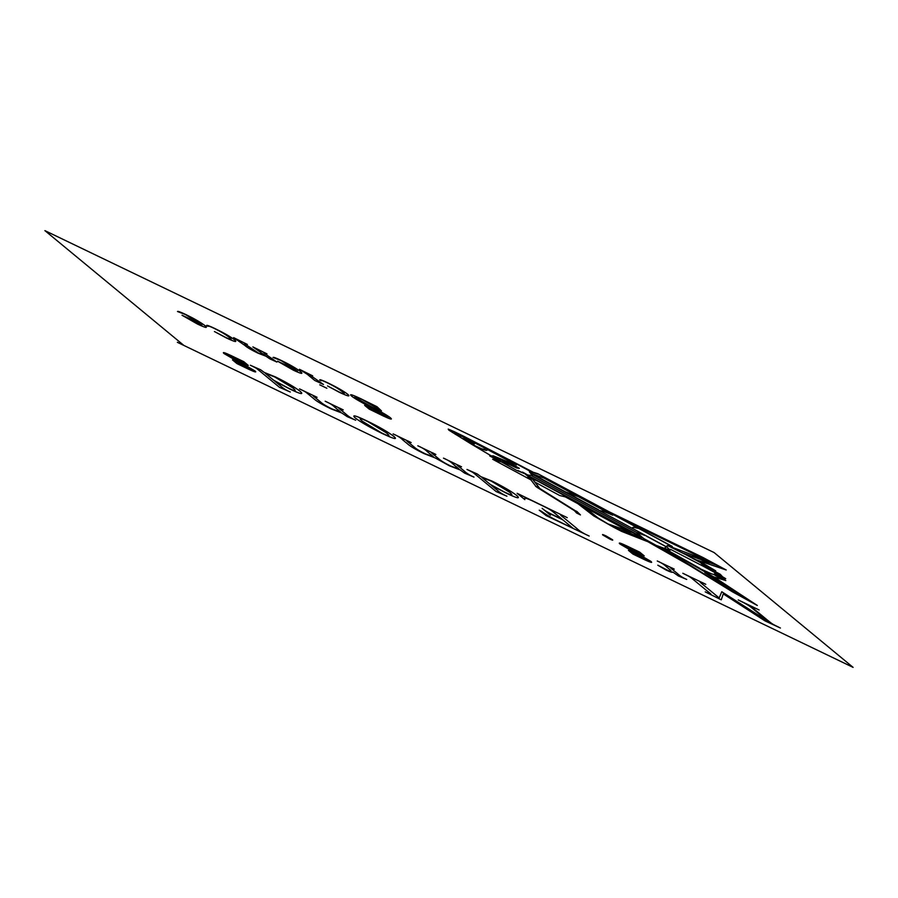 <?xml version="1.0" encoding="UTF-8"?>
<svg xmlns="http://www.w3.org/2000/svg" width="898" height="898" viewBox="0 0 898 898"><rect width="100%" height="100%" fill="white"/><g stroke="black" fill="none" stroke-linecap="round" stroke-linejoin="round"><path stroke-width="1.35" d="M177.355 342.306L853.1 667.371L714.067 552.528L44.9 230.629L183.933 345.472M531.683 478.331L529.618 476.625M710.183 564.606L700.732 559.51L716.043 564.965L725.382 569.714M703.168 565.257L703.46 566.346L722.564 576.785L720.252 574.271L703.067 565.179L699.766 561.856L715.728 570.825L710.801 569.119M718.175 579.693L714.415 577.661M666.967 547.118L665.8 546.534M667.674 545.636L707.747 560.678L619.485 517.877L672.086 546.343L667.001 545.715L666.967 547.062L665.497 546.399L666.294 547.073L664.127 548.308L656.169 545.378L643.731 538.542L636.413 532.323L532.391 476.12M642.003 539.406L622.437 528.989M584.576 507.303L565.65 497.065L569.467 498.323L607.475 518.876M598.551 509.783L531.358 473.448L544.076 478.14L577.784 496.336M569.343 498.255L530.101 477.018M667.708 545.636L696.175 559.836L726.224 569.994L702.707 557.355L609.473 511.961L537.756 473.673L530.235 471.315L513.6 462.324L516.473 464.951L485.133 448.27L485.032 449.449L481.856 448.877L470.922 443.848L501.275 461.819L508.852 464.378M530.235 471.315L529.393 471.888L532.424 475.457L528.125 475.098L516.608 470.372L501.275 461.819M585.406 499.456L590.66 502.308M716.043 564.965L714.561 563.742M714.37 563.686L707.747 560.678M722.564 576.785L725.752 578.694L725.124 578.907L714.505 573.856L713.977 574.507L711.542 573.844L698.161 567.862M715.728 570.825L698.588 560.711M751.413 601.581L708.309 574.428L718.602 580.018L757.328 605.476L731.859 591.49L742.107 596.665L704.851 572.621L714.37 577.65M756.722 605.072L734.867 593.028M714.337 574.293L725.82 580.557L713.764 576.92L718.063 579.625M722.16 577.616L714.438 573.8M721.139 578.851L713.787 574.484M703.46 566.346L670.873 549.531L670.121 549.329L670.043 550.306L666.933 549.868L700.081 568.479M734.979 593.084L674.331 555.391L673.051 553.886M648.423 541.943L665.328 550.553L660.995 547.533M713.764 576.92L683.468 559.566L664.868 549.464L649.389 542.37L642.822 538.082L613.536 527.205L621.528 531.358L649.108 542.212M672.355 546.624L638.837 528.495L633.315 527.249L632.585 527.642L633.056 528.765L575.034 497.436L532.671 474.503L530.55 472.584L530.999 472L538.317 474.144M689.428 565.37L648.042 541.797M667.079 547.129L669.077 549.138L668.527 549.565L660.715 547.387M665.474 546.298L633.326 528.866M665.463 546.377L646.493 536.185M644.989 535.489L636.424 532.334M578.413 496.673L565.471 491.902M619.294 517.776L590.772 502.375M612.683 515.194L603.658 511.377L599.494 510.558M631.866 532.267L607.946 523.893L598.169 518.023L584.688 507.37L626.49 529.977L633.831 533.131L600.403 515.867M638.725 528.428L538.048 473.83M565.482 496.931L559.735 495.528L535.062 482.181M539.305 487.827L532.368 478.948M530.999 479.947L492.654 459.26L501.41 461.898M532.312 471.753L463.828 436.305L454.388 431.736L459.428 435.283L452.457 432.499M574.226 510.075L540.203 488.748M576.987 511.546L580.445 514.924L576.617 513.027L574.361 510.58L537.554 487.67L535.511 486.2L537.7 487.075M454.388 431.736L448.214 429.076L448.798 430.108L470.922 443.848M486.761 449.135L487.199 450.123L486.188 450.426L481.35 448.989M499.075 461L489.679 455.903L495.034 458.115M485.144 448.282L460.764 435.766L460.966 436.338L459.866 436.215L455.219 434.25M466.511 439.829L462.661 438.46L468.554 442.007L474.29 444.072L466.533 439.829M482.529 449.449L473.134 445.06M682.873 553.045L700.777 559.521L691.864 554.695M665.295 550.53L732.117 591.625M564.853 491.565L565.953 492.474M611.908 514.79L577.897 496.403M605.589 510.513L601.368 509.087M571.846 492.272L567.188 490.611M531.784 475.749L532.593 476.232M522.423 472.056L526.105 474.043L522.423 472.056M523.343 473.078L517.933 470.507L523.343 473.078M642.137 537.195L525.734 474.29M502.768 460.191L510.446 464.636L508.728 462.661L502.768 460.191M494.327 457.093L500.635 460.607L494.327 457.093M516.036 467.51L512.466 465.635L510.962 463.738L518 467.768L516.036 467.51M509.155 464.502L516.777 468.026L519.37 468.363L508.852 462.223L493.305 455.847L491.251 455.903M493.137 456.981L500.265 461.213M494.091 456.195L493.271 455.836M505.675 462.448L495.64 457.093L505.675 462.448M513.6 462.324L509.435 459.787M532.75 479.341L529.191 477.961M529.528 478.005L526.576 477.59M529.506 478.028L535.78 486.222M532.604 479.184L537.139 480.834M526.194 474.773L529.371 477.601M529.113 476.209L525.757 474.604M531.077 477.837L527.721 476.243M529.842 477.455L532.536 479.004L529.842 477.455M528.552 476.917L530.146 477.568M531.47 478.589L532.2 478.892M539.709 488.411L537.184 487.423M574.529 510.423L576.696 511.344L574.529 510.423M573.912 510.39L576.572 511.523M571.656 509.031L574.552 510.199M579.726 514.397L576.662 512.893M577.942 503.722L593.713 515.912L613.547 527.205M642.878 537.981L633.831 533.131M632.821 534.389L631.406 533.861M607.946 523.893L610.561 525.588M752.008 601.974L742.107 596.665M700.743 562.754L681.84 552.539M723.26 593.904L721.251 599.83L705.222 591.861C712.271 595.554 712.911 595.262 707.164 590.985L695.175 581.085C689.338 576.348 691.011 577.392 682.828 573.272L705.783 584.317C698.936 580.748 698.251 581.04 703.718 585.193L719.175 597.956L721.768 591.737L768.609 621.73L754.331 609.944C749.325 605.712 748.113 604.904 738.223 599.92L759.136 609.978C751.884 606.408 750.986 606.756 756.442 611.033L767.038 619.788C773.167 624.626 771.101 623.403 780.429 628.039L764.916 620.844L723.26 593.904M672.748 571.981C672.849 572.801 670.593 572.138 665.968 569.983L657.774 565.179L667.73 570.309C671.839 572.082 672.232 571.577 668.898 568.793L666.361 566.694C664.273 564.584 661.242 562.676 657.257 560.969L674.241 569.141C669.324 566.515 668.999 566.84 673.264 570.107L677.249 573.407C679.876 575.865 683.03 577.874 686.712 579.435L678.316 575.921L672.748 571.981M639.702 552.135L644.236 555.884L627.657 546.601C623.1 544.48 621.517 543.997 622.92 545.153L650.826 561.329C653.003 563.158 651.028 562.664 644.91 559.858L632.955 554.1L628.42 550.362L644.203 559.252C647.918 560.981 649.209 561.351 648.098 560.374L619.934 544.008C618.015 542.224 620.395 542.908 627.073 546.063L639.702 552.135M612.391 539.653C613.345 540.506 612.503 540.315 609.854 539.081L602.884 535.073C601.851 534.153 602.917 534.445 606.083 535.96L612.391 539.653M524.847 499.625L517.102 493.294L567.244 517.663C559.476 513.69 558.511 513.858 564.348 518.157L576.336 528.046C579.3 530.931 583.588 533.592 589.189 536.05L546.22 515.643L539.227 510.187L541.135 511.108C549.946 517.068 552.079 518.157 564.46 524.151L573.036 528.271L562.833 519.852L556.143 516.631C548.42 512.758 546.523 512.287 550.452 515.194L542.145 508.335C544.637 510.58 549.004 513.106 555.233 515.935L562.081 519.224L556.188 514.363C549.778 509.2 550.665 509.795 541.472 505.271L536.791 503.026C527.148 498.109 523.175 496.976 524.847 499.625M491.419 485.369L496.953 489.938C499.468 492.34 502.79 494.428 506.932 496.212L496.1 491.532L476.681 475.491C471.764 471.529 474.133 473.055 466.982 469.441L477.253 473.987L480.845 476.636L492.306 481.227C503.307 486.66 511.512 491.464 516.945 495.629C520.649 499.086 517.327 498.379 507 493.507L491.419 485.369M490.297 484.437L504.631 492.115C512.006 495.718 513.712 495.786 509.75 492.306L491.262 481.126L481.979 477.568L490.297 484.437M464.726 473.179L460.135 469.923L449.46 465.838L435.126 457.901L424.047 453.613C415.426 449.393 409.791 446.025 407.131 443.522L402.775 439.919C400.654 437.741 397.421 435.732 393.099 433.902L411.161 442.591C405.795 439.751 405.234 439.93 409.443 443.141L414.27 447.125C416.178 448.944 419.905 451.2 425.45 453.894L433.341 456.644L427.527 451.84C425.54 449.752 422.296 447.732 417.806 445.79L435.867 454.478C430.468 451.593 429.895 451.773 434.161 455.028L438.19 458.35C440.57 460.584 444.69 463.121 450.527 465.961L459.001 468.992L453.108 464.12C451.144 462.043 447.922 460.057 443.477 458.137L461.538 466.814C456.173 463.985 455.6 464.165 459.821 467.364L464.176 470.979C466.612 473.302 469.89 475.345 473.998 477.119L464.726 473.179M394.087 436.596C397.825 439.986 393.896 438.965 382.335 433.543C369.774 427.358 360.704 422.127 355.114 417.851C351.455 414.382 355.496 415.46 367.215 421.061C379.293 426.909 388.25 432.095 394.087 436.596M386.297 432.791L367.956 421.667C359.817 417.66 358.01 417.548 362.534 421.353L381.549 432.903C389.463 436.765 391.045 436.731 386.297 432.791M347.257 416.672L341.846 413.024L331.025 408.859C322.113 404.527 316.332 401.114 313.66 398.6L309.193 394.907C304.332 391 306.633 392.471 299.517 388.879L317.073 397.32C312.066 394.716 311.662 394.974 315.838 398.095L320.384 401.855C322.562 403.909 326.479 406.289 332.137 409.005L340.533 411.946L334.831 407.232C332.743 405.077 329.521 403.079 325.177 401.226L343.238 409.915C337.816 407.019 337.244 407.209 341.521 410.465L345.876 414.068C348.368 416.425 351.646 418.479 355.709 420.208L347.257 416.672M274.788 381.156L280.322 385.725C282.836 388.127 286.159 390.215 290.301 392.011L279.469 387.319L260.05 371.278C255.133 367.316 257.502 368.842 250.351 365.228L260.622 369.774L264.214 372.423L275.675 377.025C286.664 382.447 294.881 387.251 300.314 391.416C304.007 394.873 300.695 394.166 290.368 389.305L274.788 381.156M273.654 380.224L288 387.902C295.375 391.517 297.081 391.573 293.118 388.104L274.631 376.913L265.348 373.355L273.654 380.224M243.773 361.67L248.297 365.419L231.718 356.136C227.16 354.025 225.578 353.543 226.981 354.688L254.897 370.863C257.064 372.692 255.088 372.21 248.982 369.392L237.016 363.645L232.481 359.896L248.275 368.797C251.979 370.515 253.281 370.885 252.158 369.92L224.006 353.543C222.075 351.769 224.455 352.443 231.134 355.597L243.773 361.67M376.969 406.693L381.493 410.914L362.276 399.621C355.866 396.624 353.621 395.951 355.518 397.578L370.717 406.356C381.695 412.092 388.318 415.954 390.596 417.94C392.819 419.961 390.428 419.321 383.39 416.032L369.157 409.084L364.622 405.346L382.391 415.359C387.487 417.716 389.171 418.199 387.442 416.818L372.288 408.085C360.884 402.147 354.003 398.151 351.634 396.097C348.738 393.571 351.87 394.491 361.018 398.824L376.969 406.693M321.181 380.73L319.755 380.045C319.351 379.136 322.247 380.168 328.455 383.154C337.188 387.408 343.676 391.158 347.919 394.413C350.635 396.983 347.751 396.265 339.242 392.258L327.534 385.938L338.669 391.786C344.54 394.615 345.831 394.66 342.542 391.943C339.186 389.171 334.09 386.106 327.254 382.773C322.809 380.64 320.788 379.955 321.181 380.73M326.872 388.262L319.744 384.827L326.872 388.262M314.783 380.494L307.273 374.286L299.449 369.303L312.706 375.869C309.35 374.096 309.215 374.376 312.302 376.722L323.482 384.479L314.783 380.494M277.549 361.209L295.554 369.448L281.018 360.536L273.014 357.46C273.261 356.944 276.079 357.976 281.478 360.558C289.672 364.521 296.048 368.225 300.628 371.671C303.659 374.376 301.2 373.86 293.242 370.122L277.549 361.209M284.127 364.566L292.782 369.707C296.767 371.626 298.237 372.008 297.182 370.852L284.127 364.566M270.006 358.953L265.943 356.214L257.827 353.094C251.148 349.85 246.804 347.279 244.806 345.393L233.626 337.637L247.365 344.439C243.616 342.486 243.302 342.677 246.434 345.023L258.658 353.195L264.966 355.406L252.877 346.897L266.987 353.879C262.923 351.713 262.497 351.848 265.707 354.295L276.91 362.074L270.006 358.953M208.067 326.322L206.641 325.637C206.237 324.728 209.133 325.761 215.34 328.747C224.073 333.001 230.562 336.75 234.805 340.005C237.532 342.576 234.636 341.857 226.128 337.839L214.42 331.53L225.555 337.367C231.426 340.196 232.717 340.252 229.428 337.536C226.072 334.752 220.975 331.699 214.151 328.365C209.694 326.221 207.674 325.547 208.067 326.322M182.025 315.254L200.029 323.493L185.493 314.581L177.49 311.516C177.737 310.989 180.554 312.021 185.953 314.603C194.136 318.577 200.523 322.27 205.103 325.716C208.134 328.421 205.676 327.905 197.706 324.178L182.025 315.254M188.602 318.622L197.257 323.763C201.231 325.671 202.701 326.053 201.657 324.896L188.602 318.622"/></g></svg>
